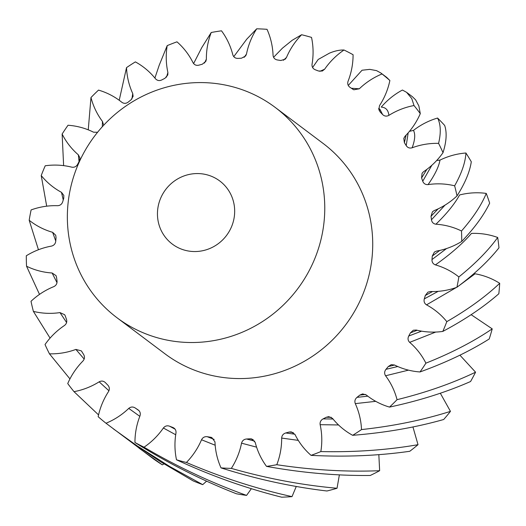 <?xml version="1.0" encoding="UTF-8"?>
<svg xmlns="http://www.w3.org/2000/svg" width="526" height="526" viewBox="0 0 526 526"><rect width="100%" height="100%" fill="white"/><g stroke="black" fill="none" stroke-linecap="round" stroke-linejoin="round"><path stroke-width="0.79" d="M207.159 174.849A39.476 38.115 126.9 0 1 219.783 180.997A39.476 38.115 126.9 0 1 230.375 229.257A39.476 38.115 126.9 0 1 184.968 250.258A39.476 38.115 126.9 0 1 172.344 244.11A39.476 38.115 126.9 0 1 161.752 195.85A39.476 38.115 126.9 0 1 207.159 174.849M159.076 338.231A131.592 127.049 126.9 0 1 116.996 317.743A131.592 127.049 126.9 0 1 81.688 156.873A131.592 127.049 126.9 0 1 233.051 86.875A131.592 127.049 126.9 0 1 275.131 107.363A131.592 127.049 126.9 0 1 310.432 268.24A131.592 127.049 126.9 0 1 159.076 338.231M275.131 107.363L323.082 143.407A131.592 127.049 126.9 0 1 358.39 304.284A131.592 127.049 126.9 0 1 207.027 374.275A131.592 127.049 126.9 0 1 164.947 353.794L116.996 317.743M273.579 57.301L282.449 48.168L292.226 40.259L301.608 34.736A222.597 214.91 126.9 0 1 306.586 36.011A222.597 214.91 126.9 0 1 311.524 37.405A71.635 69.156 -53.1 0 1 312.043 64.297C311.819 66.907 312.885 68.728 315.245 69.754A192.989 186.322 -53.1 0 1 318.473 71.01L322.313 71.03L324.654 69.195A71.635 69.156 -53.1 0 1 344.004 50.009C339.612 49.878 334.746 50.93 329.414 53.172L318.177 59.477L312.602 67.506M344.004 50.009A222.597 214.91 126.9 0 1 353.084 54.717A71.635 69.156 -53.1 0 1 348.041 81.32C347.292 83.844 347.956 85.863 350.033 87.375A192.989 186.322 -53.1 0 1 352.913 89.282L353.84 89.788L359.291 88.795A71.635 69.156 -53.1 0 1 382.027 73.956A222.597 214.91 126.9 0 1 389.878 80.504L386.695 77.381L380.844 72.983L376.55 70.635L369.758 69.366L362.046 70.234L348.265 85.422M97.573 132.282L93.543 132.197A71.635 69.156 -53.1 0 0 68.025 125.247A222.597 214.91 126.9 0 0 62.127 134.038A71.635 69.156 -53.1 0 0 78.361 154.841L79.959 157.945L79.301 161.18A192.989 186.322 -53.1 0 0 77.618 164.336C76.277 166.63 74.337 167.577 71.792 167.169A71.635 69.156 -53.1 0 0 45.223 165.775A222.597 214.91 126.9 0 0 41.225 175.552A71.635 69.156 -53.1 0 0 61.503 192.345L63.837 195.455L63.731 198.309A192.989 186.322 -53.1 0 0 62.726 201.721C61.877 204.239 60.161 205.561 57.571 205.699A71.635 69.156 -53.1 0 0 31.106 209.927A222.597 214.91 126.9 0 0 29.186 220.262L38.451 249.745M39.503 294.389L26.537 266.209A222.597 214.91 126.9 0 1 26.3 255.774A71.635 69.156 -53.1 0 1 51.502 246.102C54.02 245.425 55.44 243.781 55.756 241.158A192.989 186.322 -53.1 0 1 56.045 237.634L55.736 235.267L52.62 232.308A71.635 69.156 -53.1 0 1 29.186 220.262M50.075 338.106L33.388 311.392A222.597 214.91 126.9 0 1 31.008 301.299A71.635 69.156 -53.1 0 1 53.843 286.617C56.19 285.434 57.249 283.534 57.018 280.923A192.989 186.322 -53.1 0 1 56.571 277.432L56.026 275.624L52.107 272.987A71.635 69.156 -53.1 0 1 26.537 266.209M69.945 378.911L49.451 353.82A222.597 214.91 126.9 0 1 45.026 344.53A71.635 69.156 -53.1 0 1 64.494 325.469C66.559 323.825 67.21 321.761 66.454 319.275A192.989 186.322 -53.1 0 1 65.296 315.981L64.678 314.732L59.977 312.595A71.635 69.156 -53.1 0 1 33.388 311.392M98.553 414.902L74.008 391.66A222.597 214.91 126.9 0 1 67.736 383.559A71.635 69.156 -53.1 0 1 82.996 360.961C84.693 358.929 84.91 356.786 83.647 354.531A192.989 186.322 -53.1 0 1 81.826 351.578L81.306 350.862L75.889 349.415A71.635 69.156 -53.1 0 1 49.451 353.82M129.232 440.63L153.829 459.152A222.597 214.91 126.9 0 0 162.33 464.833L164.007 463.906M139.107 448.211L162.33 464.833M113.353 428.854L137.24 445.923L169.786 466.549L202.714 484.643A222.597 214.91 126.9 0 1 193.173 480.909L160.7 461.841L128.725 440.262L106.002 423.239A222.597 214.91 126.9 0 1 98.158 416.697A71.635 69.156 -53.1 0 1 108.534 391.548C109.783 389.214 109.553 387.09 107.843 385.163A192.989 186.322 -53.1 0 1 105.443 382.678C103.583 380.903 101.485 380.614 99.151 381.823A71.635 69.156 -53.1 0 1 74.008 391.66M246.582 495.393C211.288 482.737 177.104 466.674 144.032 447.192A222.597 214.91 126.9 0 1 134.945 442.484C167.498 462.939 201.32 480.041 236.417 493.776A222.597 214.91 126.9 0 0 246.582 495.393L251.356 488.68M292.015 496.623C256.425 488.779 221.229 477.398 186.421 462.466A222.597 214.91 126.9 0 1 176.506 459.796C210.998 475.793 246.05 488.253 281.666 497.188A222.597 214.91 126.9 0 0 292.015 496.623L296.269 486.458M337.028 488.266C302.141 485.169 266.912 478.542 231.335 468.39A222.597 214.91 126.9 0 1 221.019 467.884C256.504 479.133 291.812 486.833 326.948 490.995A222.597 214.91 126.9 0 0 337.028 488.266L339.382 474.853M379.647 470.704C346.43 472.059 312.148 470.06 276.801 464.708A222.597 214.91 126.9 0 1 266.531 466.384C302.016 472.815 336.601 475.846 370.278 475.465A222.597 214.91 126.9 0 0 379.647 470.704L378.832 454.635M418.019 444.687C387.366 450.019 354.971 452.314 320.834 451.578A222.597 214.91 126.9 0 1 311.063 455.365C345.556 457.12 378.464 455.759 409.774 451.282A222.597 214.91 126.9 0 0 418.019 444.687L412.936 426.941M450.466 411.365C423.154 420.018 393.501 426.086 361.513 429.578A222.597 214.91 126.9 0 1 352.663 435.311C385.216 432.734 415.566 427.467 443.694 419.505A222.597 214.91 126.9 0 0 450.466 411.365L440.308 393.218M475.563 372.191C452.228 383.362 426.06 392.527 397.051 399.675A222.597 214.91 126.9 0 1 389.516 407.098C419.268 400.72 446.285 392.192 470.573 381.514A222.597 214.91 126.9 0 0 475.563 372.191L459.908 355.175M492.218 328.868C473.321 341.663 451.216 353.091 425.902 363.164A222.597 214.91 126.9 0 1 420.011 371.954C446.219 362.473 469.284 351.486 489.219 338.974A222.597 214.91 126.9 0 0 492.218 328.868L471.145 314.686M499.7 283.304C485.511 296.73 467.877 309.512 446.811 321.649A222.597 214.91 126.9 0 1 442.813 331.419C464.885 319.676 483.558 307.118 498.832 293.751A222.597 214.91 126.9 0 0 499.7 283.304C492.172 278.53 483.966 275.361 475.083 273.79L458.757 285.907M497.688 237.482C488.266 250.54 475.32 263.69 458.85 276.939A222.597 214.91 126.9 0 1 456.923 287.268C474.459 274.191 488.476 261.034 498.977 247.805A222.597 214.91 126.9 0 0 497.688 237.482C489.285 234.425 480.547 233.071 471.474 233.412C462.564 243.683 450.545 254.176 435.41 264.887C433.023 263.973 431.879 262.198 431.991 259.568A192.989 186.322 -53.1 0 0 432.273 256.037L434.417 252.033L436.534 251.093A71.635 69.156 -53.1 0 0 461.736 241.427C474.524 228.008 483.835 215.252 489.66 203.161A222.597 214.91 126.9 0 0 486.261 193.41C477.358 192.207 468.469 192.72 459.599 194.962C454.734 203.838 446.844 213.589 435.929 224.214C433.385 223.826 431.899 222.34 431.458 219.763A192.989 186.322 -53.1 0 0 431.018 216.278L432.451 211.768L434.193 210.584A71.635 69.156 -53.1 0 0 457.028 195.896C465.069 183.14 469.823 171.759 471.289 161.765A222.597 214.91 126.9 0 0 465.924 153.007C456.91 153.704 448.257 156.077 439.979 160.114C438.802 166.795 434.831 174.954 428.059 184.6C425.475 184.757 423.7 183.633 422.74 181.22A192.989 186.322 -53.1 0 0 421.582 177.926L422.089 173.225L423.535 171.726A71.635 69.156 -53.1 0 0 443.01 152.671C446.515 141.56 447.067 132.473 444.654 125.418A222.597 214.91 126.9 0 0 437.573 118.041C428.828 120.618 420.793 124.734 413.469 130.395C415.481 134.163 415.04 139.962 412.141 147.786C409.629 148.483 407.65 147.76 406.21 145.623A192.989 186.322 -53.1 0 0 404.389 142.664L403.784 138.397L405.04 136.234A71.635 69.156 -53.1 0 0 420.294 113.642L418.854 105.917L415.632 99.861L412.45 96.738L406.598 92.339L402.429 90.038C394.349 94.378 387.287 100.065 381.238 107.1C385.782 107.376 388.333 110.138 388.878 115.378C386.551 116.581 384.447 116.299 382.586 114.523A192.989 186.322 -53.1 0 0 380.186 112.038L378.865 109.704L379.502 105.654A71.635 69.156 -53.1 0 0 389.878 80.504M486.261 193.41C481.461 205.101 473.203 217.632 461.499 230.986A222.597 214.91 126.9 0 1 461.736 241.427M465.924 153.007C465.398 162.409 461.637 173.343 454.642 185.81A222.597 214.91 126.9 0 1 457.028 195.896M437.573 118.041C440.775 124.32 441.11 132.762 438.585 143.374A222.597 214.91 126.9 0 1 443.01 152.671M406.598 92.339L411.753 98.553L414.021 105.542A222.597 214.91 126.9 0 1 420.294 113.642M382.027 73.956L380.844 72.983M233.761 56.657L246.786 39.134L256.695 28.812A222.597 214.91 126.9 0 1 267.017 29.318A71.635 69.156 -53.1 0 1 273.06 55.329C273.382 57.906 274.809 59.451 277.347 59.957A192.989 186.322 -53.1 0 1 280.785 60.497L285.237 59.195L286.499 57.433A71.635 69.156 -53.1 0 1 301.608 34.736M193.594 63.587L201.787 47.583L211.228 32.494A222.597 214.91 126.9 0 1 221.499 30.817A71.635 69.156 -53.1 0 1 232.814 54.809C233.662 57.249 235.385 58.445 237.989 58.399A192.989 186.322 -53.1 0 1 241.487 58.202L245.629 55.98M154.9 78.052L159.2 65.244L167.196 45.624A222.597 214.91 126.9 0 1 176.973 41.837A71.635 69.156 -53.1 0 1 193.062 62.752C194.396 64.948 196.343 65.75 198.894 65.158A192.989 186.322 -53.1 0 1 202.3 64.231L205.896 61.259L206.37 59.122A71.635 69.156 -53.1 0 1 211.228 32.494M119.218 100.282L126.523 67.617A222.597 214.91 126.9 0 1 135.366 61.89A71.635 69.156 -53.1 0 1 155.532 78.821C157.3 80.675 159.378 81.043 161.778 79.932A192.989 186.322 -53.1 0 1 164.94 78.315L167.794 74.948L167.893 72.503A71.635 69.156 -53.1 0 1 167.196 45.624M88.25 129.837L90.978 97.527A222.597 214.91 126.9 0 1 98.52 90.104A71.635 69.156 -53.1 0 1 121.868 102.314C123.991 103.74 126.115 103.661 128.252 102.077A192.989 186.322 -53.1 0 1 131.033 99.841L133.111 96.324L132.743 93.582A71.635 69.156 -53.1 0 1 126.523 67.617M62.127 134.038L63.626 165.631M41.225 175.552L46.696 206.185M409.458 131.336L413.469 130.395M436.718 160.476L439.979 160.114M202.714 484.643L206.606 481.158M106.002 423.239A71.635 69.156 -53.1 0 0 128.745 408.406C130.796 406.743 132.92 406.585 135.123 407.913A192.989 186.322 -53.1 0 0 138.003 409.826L138.121 409.912M138.003 409.826C140.08 411.339 140.744 413.357 139.988 415.882A71.635 69.156 -53.1 0 0 134.945 442.484M144.032 447.192A71.635 69.156 -53.1 0 0 163.376 428.006C165.052 425.961 167.117 425.356 169.556 426.192A192.989 186.322 -53.1 0 0 172.784 427.441L173.462 427.756M172.784 427.441C175.145 428.473 176.217 430.294 175.993 432.905A71.635 69.156 -53.1 0 0 176.506 459.796M186.421 462.466A71.635 69.156 -53.1 0 0 201.53 439.769C202.766 437.428 204.673 436.409 207.251 436.705A192.989 186.322 -53.1 0 0 210.689 437.244L211.794 437.533L214.97 441.873A71.635 69.156 -53.1 0 0 221.019 467.884M231.335 468.39A71.635 69.156 -53.1 0 0 241.546 443.175C242.276 440.643 243.946 439.256 246.543 439A192.989 186.322 -53.1 0 0 250.041 438.796L251.684 438.94L255.215 442.392A71.635 69.156 -53.1 0 0 266.531 466.384M276.801 464.708A71.635 69.156 -53.1 0 0 281.666 438.073C281.864 435.469 283.225 433.766 285.73 432.97A192.989 186.322 -53.1 0 0 289.136 432.043L291.272 431.879L294.974 434.443A71.635 69.156 -53.1 0 0 311.063 455.365M320.834 451.578A71.635 69.156 -53.1 0 0 320.143 424.692C319.801 422.122 320.788 420.182 323.095 418.887A192.989 186.322 -53.1 0 0 326.258 417.269L328.809 416.638L332.504 418.374A71.635 69.156 -53.1 0 0 352.663 435.311M361.513 429.578A71.635 69.156 -53.1 0 0 355.287 403.62C354.425 401.187 354.997 399.102 357.003 397.354A192.989 186.322 -53.1 0 0 359.784 395.118L362.618 393.902L366.168 394.888A71.635 69.156 -53.1 0 0 389.516 407.098M397.051 399.675A71.635 69.156 -53.1 0 0 385.571 375.768C384.223 373.591 384.355 371.441 385.972 369.324A192.989 186.322 -53.1 0 0 388.254 366.569L391.206 364.669L394.493 364.998A71.635 69.156 -53.1 0 0 420.011 371.954M425.902 363.164A71.635 69.156 -53.1 0 0 409.669 342.36C407.887 340.532 407.578 338.415 408.735 336.022A192.989 186.322 -53.1 0 0 410.418 332.866L413.305 330.236L416.237 330.032A71.635 69.156 -53.1 0 0 442.813 331.419M446.811 321.649A71.635 69.156 -53.1 0 0 426.527 304.856C424.397 303.449 423.654 301.464 424.298 298.893A192.989 186.322 -53.1 0 0 425.304 295.474L427.934 292.127L430.459 291.503A71.635 69.156 -53.1 0 0 456.923 287.268M458.85 276.939A71.635 69.156 -53.1 0 0 435.41 264.887M461.499 230.986A71.635 69.156 -53.1 0 0 435.929 224.214M454.642 185.81A71.635 69.156 -53.1 0 0 428.059 184.6M438.585 143.374A71.635 69.156 -53.1 0 0 412.141 147.786M414.021 105.542A71.635 69.156 -53.1 0 0 388.878 115.378M256.695 28.812A71.635 69.156 -53.1 0 0 246.49 54.027L245.681 55.907M90.978 97.527A71.635 69.156 -53.1 0 0 102.458 121.434L103.392 124.412M63.238 199.959L61.503 192.345M79.051 161.64L78.361 154.841M102.327 126.733L102.458 121.434M131.908 98.987L132.743 93.582M166.505 77.164L167.893 72.503M204.522 63.067L206.37 59.122M244.163 57.354L246.49 54.027M283.396 60.28L286.499 57.433M319.854 71.352L324.654 69.195M351.388 88.263L359.291 88.795M382.586 114.523L379.996 109.388L378.694 108.402M378.7 108.619L380.186 112.038M406.21 145.623L408.169 132.854M406.111 135.129L404.389 142.664M422.74 181.22L431.846 165.269M426.856 169.379L421.582 177.926M431.458 219.763L445.042 205.101M438.112 208.861L431.018 216.278M431.991 259.568L446.548 248.542M439.762 250.442L432.273 256.037M424.298 298.893L438.197 291.332M432.55 291.542L425.304 295.474M456.956 287.124L426.527 304.856M408.735 336.022L421.576 331.156M417.217 330.269L410.418 332.866M435.712 332.064L409.669 342.36M385.972 369.324L397.755 366.523M394.566 365.037L388.254 366.569M408.498 370.146L385.571 375.768M357.003 397.354L367.812 396.17M365.537 394.461L359.784 395.118M375.722 401.338L355.287 403.62M323.095 418.887L333.024 419.012M331.262 417.302L326.258 417.269M338.514 424.955L320.143 424.692M285.73 432.97L294.843 434.2M293.258 432.569L289.136 432.043M298.281 440.367L281.666 438.073M246.543 439L254.676 441.11M253.197 439.598L250.041 438.796M256.603 447.159L241.546 443.175M207.251 436.705L214.181 439.427M215.173 445.22L201.53 439.769M169.556 426.192L175.086 429.17M175.704 434.752L163.376 428.006M135.123 407.913L138.923 410.596M139.817 416.329L128.745 408.406M108.935 390.779L99.151 381.823M84.167 359.061L75.889 349.415M66.592 322.504L59.977 312.595M56.986 282.64L52.107 272.987M55.769 241.026L52.62 232.308"/></g></svg>
